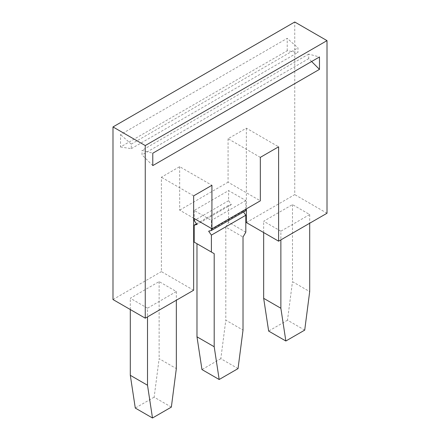 <?xml version="1.0" encoding="UTF-8"?>
<svg xmlns="http://www.w3.org/2000/svg" width="440" height="440" viewBox="0 0 440 440"><rect width="100%" height="100%" fill="white"/><g stroke="black" fill="none" stroke-linecap="round" stroke-linejoin="round"><path stroke-width="0.33" stroke-dasharray="2.2 1.65" d="M193.649 290.235L161.387 271.607L161.387 177.227L179.669 166.672L211.931 185.301M193.649 195.855L161.387 177.227M147.516 308.182L130.306 298.243L159.132 281.606L176.336 291.539L147.516 308.182L147.516 316.872M112.992 299.547L161.387 271.607M260.332 157.361L228.069 138.732L246.351 128.178L278.614 146.806M228.069 138.732L228.069 182.198L260.332 200.822M179.669 166.672L179.669 210.139L193.649 218.207M280.869 231.187L263.665 221.254L292.485 204.611L309.694 214.544L280.869 231.187L280.869 239.877M246.351 222.558L294.745 194.618L294.745 22M327.008 213.24L294.745 194.618M246.351 128.178L246.351 208.896M287.216 50.738L287.216 38.34L120.522 134.585L120.522 146.977L287.216 50.738L297.968 52.426L297.968 47.878L287.216 38.34M179.669 210.139L228.069 182.198M245.812 209.204L245.812 200.514L228.602 190.581L194.189 210.447L211.398 220.38L211.398 228.454M245.812 200.514L211.398 220.38M171.353 407.11L154.149 397.177L159.132 358.672L176.336 368.605M130.306 309.546L130.306 298.243M245.812 232.183L228.602 222.244L225.808 227.09L243.018 237.023M225.808 227.09L225.808 320.172L243.018 330.11M238.035 368.616L220.825 358.683L225.808 320.172M292.485 204.611L292.485 281.677L309.694 291.61M304.711 330.121L287.507 320.183L292.485 281.677M287.507 320.183L268.648 331.073M263.665 232.551L263.665 221.254M194.189 210.447L194.189 218.521M220.825 358.683L201.965 369.567M196.983 243.727L194.189 242.115M196.51 223.839L228.602 205.31L231.358 204.589L228.602 200.684L228.602 190.581M228.602 222.244L228.602 205.31M245.812 210.623L243.056 211.343L243.49 211.959M154.149 397.177L135.289 408.067M159.132 281.606L159.132 358.672M176.336 291.539L176.336 300.234M309.694 214.544L309.694 223.24M228.602 200.684L194.189 220.556M243.056 211.343L208.643 231.209M231.358 204.589L196.944 224.455M120.522 146.977L131.274 148.665L131.274 144.122L120.522 134.585M131.274 148.665L297.968 52.426M131.274 144.122L297.968 47.878M311.614 61.512L308.726 58.636L308.726 54.087L319.479 56.969M308.726 54.087L142.032 150.332L152.785 153.214M308.726 58.636L142.032 154.875L142.032 150.332M152.785 165.605L142.032 154.875"/><path stroke-width="0.66" d="M193.649 195.855L193.649 290.235L145.255 318.175L145.255 145.563L327.008 40.629L327.008 213.24L278.614 241.186L278.614 146.806L260.332 157.361L260.332 200.822L211.931 228.767L211.931 185.301L193.649 195.855M327.008 40.629L294.745 22L112.992 126.934L112.992 299.547L145.255 318.175M319.479 69.361L152.785 165.605L152.785 153.214L319.479 56.969L319.479 69.361L311.614 61.512M112.992 126.934L145.255 145.563M193.649 218.207L211.931 228.767M246.351 208.896L246.351 222.558L278.614 241.186M214.192 253.666L214.192 346.748L219.175 379.506L238.035 368.616L243.018 330.11L243.018 237.023L245.812 232.183L245.812 215.243L211.398 235.109L211.398 252.049L214.192 253.666L196.983 243.727L196.983 336.815L201.965 369.567L219.175 379.506M130.306 309.546L130.306 375.309L147.516 385.242L152.493 418L171.353 407.11L176.336 368.605L176.336 300.234M147.516 385.242L147.516 316.872M214.192 346.748L196.983 336.815M263.665 298.32L268.648 331.073L285.852 341.006L280.869 308.253L263.665 298.32L263.665 232.551M194.189 218.521L194.189 220.556L196.944 224.455L194.189 225.176L194.189 242.115L211.398 252.049M211.398 235.109L208.643 231.209L211.398 230.489L211.398 228.454M194.189 225.176L196.51 223.839M211.398 230.489L245.812 210.623L245.812 209.204M243.49 211.959L245.812 215.243M130.306 375.309L135.289 408.067L152.493 418M285.852 341.006L304.711 330.121L309.694 291.61L309.694 223.24M280.869 308.253L280.869 239.877"/></g></svg>
